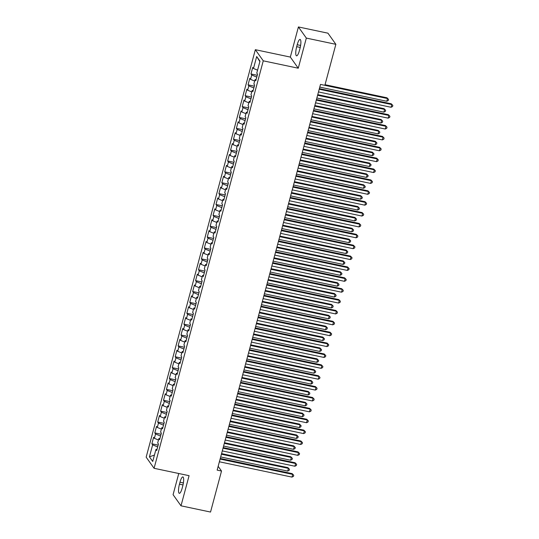 <?xml version="1.0" encoding="UTF-8"?>
<svg xmlns="http://www.w3.org/2000/svg" width="539" height="539" viewBox="0 0 539 539"><rect width="100%" height="100%" fill="white"/><g stroke="black" fill="none" stroke-linecap="round" stroke-linejoin="round"><path stroke-width="0.81" d="M178.759 473.505L173.08 494.681L181.003 505.818L210.533 512.05L221.522 471.039L218.167 466.323M255.338 49.689L146.157 457.16L154.08 468.297L263.261 60.826L255.338 49.689L290.339 57.08L298.262 68.217L306.334 38.087L298.411 26.95L290.339 57.08M298.411 26.95L327.941 33.182L335.864 44.319L306.334 38.087M259.872 61.601L256.685 56.528L253.485 68.493L252.724 67.429L250.972 73.951L251.733 75.022L250.568 79.374L249.806 78.303L248.061 84.832L248.816 85.896L247.65 90.249L246.896 89.184L245.144 95.706L245.905 96.777L244.74 101.13L243.978 100.059L242.227 106.587L242.988 107.652L241.822 112.004L241.061 110.94L239.316 117.462L240.077 118.533L238.912 122.885L238.15 121.814L236.399 128.343L237.16 129.407L235.994 133.76L235.233 132.688L233.488 139.217L234.243 140.288L233.077 144.634L232.322 143.569L230.571 150.098L231.332 151.163L230.166 155.515L229.405 154.444L227.653 160.972L228.415 162.044L227.249 166.389L226.488 165.325L224.743 171.853L225.504 172.918L224.339 177.27L223.577 176.199L221.825 182.728L222.587 183.799L221.421 188.145L220.66 187.08L218.915 193.602L219.669 194.673L218.504 199.026L217.749 197.954L215.998 204.483L216.759 205.548L215.593 209.9L214.832 208.836L213.08 215.357L213.842 216.429L212.676 220.781L211.915 219.71L210.17 226.239L210.931 227.303L209.765 231.655L209.004 230.591L207.252 237.113L208.014 238.184L206.848 242.537L206.087 241.465L204.342 247.994L205.096 249.058L203.931 253.411L203.176 252.346L201.424 258.868L202.186 259.939L201.02 264.292L200.259 263.221L198.507 269.749L199.268 270.814L198.103 275.166L197.341 274.095L195.596 280.624L196.358 281.695L195.192 286.041L194.431 284.976L192.679 291.505L193.44 292.569L192.275 296.922L191.513 295.85L189.768 302.379L190.53 303.45L189.357 307.796L188.603 306.731L186.851 313.26L187.612 314.325L186.447 318.677L185.685 317.606L183.934 324.134L184.695 325.206L183.529 329.551L182.768 328.487L181.023 335.009L181.784 336.08L180.619 340.432L179.858 339.361L178.106 345.89L178.867 346.954L177.702 351.307L176.94 350.242L175.195 356.764L175.957 357.835L174.784 362.188L174.03 361.117L172.278 367.645L173.039 368.71L171.874 373.062L171.112 371.998L169.367 378.519L170.122 379.591L168.956 383.943L168.195 382.872L166.45 389.401L167.211 390.465L166.046 394.817L165.284 393.753L163.533 400.275L164.294 401.346L163.128 405.699L162.367 404.627L160.622 411.156L161.383 412.22L160.218 416.573L159.456 415.502L157.705 422.03L158.466 423.102L157.3 427.447L156.539 426.383L154.794 432.911L155.549 433.976L154.383 438.328L153.628 437.257L151.877 443.786L158.156 445.113M256.685 56.528L259.987 61.163L256.78 73.129L257.541 74.2L255.789 80.722L255.028 79.657L253.862 84.01L254.624 85.074L252.879 91.603L252.117 90.532L250.952 94.884L251.713 95.955L249.961 102.477L249.2 101.413L248.034 105.765L248.796 106.83L247.044 113.358L246.289 112.287L245.124 116.64L245.878 117.711L244.133 124.233L243.372 123.168L242.206 127.514L242.968 128.585L241.216 135.114L240.455 134.043L239.289 138.395L240.05 139.46L238.305 145.988L237.544 144.924L236.378 149.269L237.14 150.341L235.388 156.869L234.627 155.798L233.461 160.15L234.222 161.215L232.471 167.744L231.716 166.672L230.551 171.025L231.305 172.096L229.56 178.625L228.799 177.553L227.633 181.906L228.395 182.97L226.643 189.499L225.881 188.428L224.716 192.78L225.477 193.851L223.732 200.373L222.971 199.309L221.805 203.661L222.567 204.726L220.815 211.254L220.053 210.183L218.888 214.535L219.649 215.607L217.904 222.129L217.143 221.064L215.977 225.417L216.732 226.481L214.987 233.01L214.226 231.938L213.06 236.291L213.821 237.362L212.07 243.884L211.308 242.819L210.143 247.172L210.904 248.236L209.159 254.765L208.398 253.694L207.232 258.046L207.993 259.118L206.242 265.639L205.48 264.575L204.315 268.921L205.076 269.992L203.331 276.52L202.57 275.449L201.404 279.802L202.165 280.866L200.414 287.395L199.652 286.33L198.487 290.676L199.248 291.747L197.496 298.276L196.742 297.205L195.569 301.557L196.331 302.622L194.586 309.15L193.824 308.079L192.659 312.431L193.42 313.503L191.668 320.031L190.907 318.96L189.741 323.312L190.503 324.377L188.758 330.906L187.996 329.834L186.831 334.187L187.592 335.258L185.84 341.78L185.079 340.715L183.914 345.068L184.675 346.132L182.923 352.661L182.169 351.59L181.003 355.942L181.758 357.013L180.013 363.535L179.251 362.471L178.086 366.823L178.847 367.888L177.095 374.416L176.334 373.345L175.168 377.698L175.93 378.769L174.185 385.291L173.423 384.226L172.258 388.579L173.019 389.643L171.267 396.172L170.506 395.1L169.34 399.453L170.102 400.524L168.35 407.046L167.595 405.982L166.43 410.327L167.184 411.398L165.439 417.927L164.678 416.856L163.512 421.208L164.274 422.273L162.522 428.801L161.761 427.737L160.595 432.083L161.356 433.154L159.611 439.683L158.85 438.611L157.684 442.964L158.446 444.028L156.694 450.557L155.933 449.486L152.726 461.451L149.431 456.823L152.638 444.857L151.877 443.786M319.775 87.109L386.793 101.258L387.521 98.543L320.503 84.407L217.15 470.116L221.522 471.039M154.383 438.328L158.479 439.992M155.549 433.976L160.588 436.024M155.933 449.486L157.004 449.405M157.3 427.447L161.39 429.118M158.466 423.102L163.506 425.15M158.85 438.611L159.921 438.524M160.218 416.573L164.307 418.237M161.383 412.22L166.416 414.269M161.761 427.737L162.832 427.649M163.128 405.699L167.225 407.363M164.294 401.346L169.334 403.394M164.678 416.856L165.749 416.768M166.046 394.817L170.135 396.482M167.211 390.465L172.244 392.513M167.595 405.982L168.66 405.894M168.956 383.943L173.053 385.607M170.122 379.591L175.162 381.639M170.506 395.1L171.577 395.02M171.874 373.062L175.963 374.726M173.039 368.71L178.079 370.758M173.423 384.226L174.488 384.139M174.784 362.188L178.881 363.852M175.957 357.835L180.989 359.884M176.334 373.345L177.405 373.264M177.702 351.307L181.798 352.971M178.867 346.954L183.907 349.009M179.251 362.471L180.322 362.383M180.619 340.432L184.709 342.097M181.784 336.08L186.817 338.128M182.169 351.59L183.233 351.509M183.529 329.551L187.626 331.216M184.695 325.206L189.735 327.254M185.079 340.715L186.15 340.628M186.447 318.677L190.536 320.341M187.612 314.325L192.652 316.373M187.996 329.834L189.061 329.753M189.357 307.796L193.454 309.46M190.53 303.45L195.563 305.498M190.907 318.96L191.978 318.872M192.275 296.922L196.371 298.586M193.44 292.569L198.48 294.617M193.824 308.079L194.896 307.998M195.192 286.041L199.282 287.711M196.358 281.695L201.391 283.743M196.742 297.205L197.806 297.117M198.103 275.166L202.199 276.83M199.268 270.814L204.308 272.862M199.652 286.33L200.724 286.243M201.02 264.292L205.11 265.956M202.186 259.939L207.219 261.988M202.57 275.449L203.634 275.362M203.931 253.411L208.027 255.075M205.096 249.058L210.136 251.107M205.48 264.575L206.552 264.487M206.848 242.537L210.944 244.201M208.014 238.184L213.053 240.232M208.398 253.694L209.469 253.613M209.765 231.655L213.855 233.32M210.931 227.303L215.964 229.351M211.308 242.819L212.379 242.732M212.676 220.781L216.772 222.445M213.842 216.429L218.881 218.477M214.226 231.938L215.297 231.858M215.593 209.9L219.683 211.564M216.759 205.548L221.792 207.603M217.143 221.064L218.207 220.977M218.504 199.026L222.6 200.69M219.669 194.673L224.709 196.722M220.053 210.183L221.125 210.102M221.421 188.145L225.518 189.809M222.587 183.799L227.626 185.847M222.971 199.309L224.042 199.221M224.339 177.27L228.428 178.935M225.504 172.918L230.537 174.966M225.881 188.428L226.953 188.347M227.249 166.389L231.346 168.053M228.415 162.044L233.454 164.092M228.799 177.553L229.87 177.466M230.166 155.515L234.256 157.179M231.332 151.163L236.365 153.211M231.716 166.672L232.781 166.591M233.077 144.634L237.173 146.305M234.243 140.288L239.282 142.336M234.627 155.798L235.698 155.71M235.994 133.76L240.091 135.424M237.16 129.407L242.2 131.455M237.544 144.924L238.615 144.836M238.912 122.885L243.001 124.549M240.077 118.533L245.11 120.581M240.455 134.043L241.526 133.955M241.822 112.004L245.919 113.668M242.988 107.652L248.028 109.7M243.372 123.168L244.443 123.081M244.74 101.13L248.829 102.794M245.905 96.777L250.938 98.826M246.289 112.287L247.354 112.206M247.65 90.249L251.747 91.913M248.816 85.896L253.856 87.945M249.2 101.413L250.271 101.325M250.568 79.374L254.657 81.039M251.733 75.022L256.773 77.07M252.117 90.532L253.189 90.451M253.485 68.493L257.575 70.158M255.028 79.657L256.099 79.57M324.876 85.33L335.864 44.319M298.262 68.217L263.261 60.826M181.003 505.818L189.081 475.681L154.08 468.297M152.638 444.857L157.671 446.905M154.437 455.078L149.431 456.823M299.953 48.584A7.371 1.779 -78.1 0 0 300.108 39.441A7.371 1.779 -78.1 0 0 297.211 44.73L296.686 46.691A7.371 1.779 -78.1 0 0 296.538 55.827A7.371 1.779 -78.1 0 0 299.428 50.545L299.953 48.584M179.46 484.184A7.371 1.779 -78.1 0 0 179.312 493.32A7.371 1.779 -78.1 0 0 182.202 488.031L182.728 486.077A7.371 1.779 -78.1 0 0 182.883 476.934A7.371 1.779 -78.1 0 0 179.986 482.223L179.46 484.184L183.011 484.932M250.972 73.951L257.251 75.278M248.061 84.832L254.334 86.159M245.144 95.706L251.423 97.033M242.227 106.587L248.506 107.908M239.316 117.462L245.589 118.789M236.399 128.343L242.678 129.663M233.488 139.217L239.761 140.544M230.571 150.098L236.85 151.419M227.653 160.972L233.933 162.3M224.743 171.853L231.015 173.174M221.825 182.728L228.105 184.055M218.915 193.602L225.187 194.929M215.998 204.483L222.277 205.81M213.08 215.357L219.36 216.685M210.17 226.239L216.442 227.566M207.252 237.113L213.532 238.44M204.342 247.994L210.614 249.314M201.424 258.868L207.704 260.196M198.507 269.749L204.786 271.07M195.596 280.624L201.876 281.951M192.679 291.505L198.958 292.825M189.768 302.379L196.041 303.706M186.851 313.26L193.13 314.581M183.934 324.134L190.213 325.462M181.023 335.009L187.302 336.336M178.106 345.89L184.385 347.217M175.195 356.764L181.468 358.091M172.278 367.645L178.557 368.972M169.367 378.519L175.64 379.847M166.45 389.401L172.729 390.721M163.533 400.275L169.812 401.602M160.622 411.156L166.895 412.476M157.705 422.03L163.984 423.358M154.794 432.911L161.067 434.232M319.209 89.231L391.799 104.559L391.071 107.274L318.482 91.947M319.371 88.625L391.267 103.805L392.843 105.449L392.554 106.533L391.071 107.274M391.267 103.805L392.843 105.449M386.982 97.788L388.558 99.432L386.982 97.788L325.044 84.711M388.558 99.432L388.269 100.517L386.793 101.258M316.292 100.106L388.889 115.434L388.161 118.156L315.564 102.828M316.454 99.506L388.349 114.686L389.926 116.323L389.636 117.414L388.161 118.156M388.349 114.686L389.926 116.323M313.381 110.987L385.971 126.315L385.244 129.03L312.654 113.702M313.543 110.38L385.439 125.56L387.015 127.204L386.726 128.289L385.244 129.03M385.439 125.56L387.015 127.204M316.865 97.983L383.876 112.139L384.603 109.417L384.071 108.662L317.754 94.662M384.071 108.662L385.648 110.306L384.603 109.417L317.592 95.268M385.648 110.306L385.358 111.398L383.876 112.139M313.947 108.865L380.958 123.013L381.686 120.291L381.154 119.543L314.837 105.543M381.154 119.543L382.73 121.187L381.686 120.291L314.675 106.143M382.73 121.187L382.441 122.272L380.958 123.013M310.464 121.861L383.061 137.189L382.326 139.911L309.736 124.583M310.626 121.255L382.522 136.441L384.098 138.078L383.808 139.17L382.326 139.911M382.522 136.441L384.098 138.078M307.547 132.742L380.143 148.07L379.416 150.785L306.819 135.457M307.715 132.136L379.604 147.315L381.188 148.959L380.891 150.044L379.416 150.785M379.604 147.315L381.188 148.959M311.03 119.739L378.048 133.894L378.776 131.172L378.237 130.418L311.926 116.417M378.237 130.418L379.82 132.062L378.776 131.172L311.764 117.024M379.82 132.062L379.523 133.153L378.048 133.894M308.119 130.62L375.131 144.769L375.858 142.047L375.326 141.299L309.009 127.292M375.326 141.299L376.902 142.943L375.858 142.047L308.847 127.898M376.902 142.943L376.613 144.028L375.131 144.769M304.636 143.617L377.226 158.944L376.498 161.666L303.908 146.338M304.798 143.01L376.694 158.196L378.27 159.834L377.98 160.925L376.498 161.666M376.694 158.196L378.27 159.834M305.202 141.494L372.22 155.643L372.948 152.928L372.409 152.173L306.091 138.173M372.409 152.173L373.985 153.817L372.948 152.928L305.93 138.779M373.985 153.817L373.695 154.902L372.22 155.643M301.719 154.498L374.315 169.825L373.588 172.541L300.991 157.213M301.88 153.891L373.776 169.071L375.36 170.715L375.063 171.8L373.588 172.541M373.776 169.071L375.36 170.715M302.291 152.375L369.303 166.524L370.03 163.802L369.498 163.054L303.181 149.047M369.498 163.054L371.075 164.691L370.03 163.802L303.019 149.653M371.075 164.691L370.785 165.783L369.303 166.524M298.808 165.372L371.398 180.7L370.67 183.422L298.08 168.094M298.97 164.766L370.866 179.945L372.442 181.589L372.153 182.681L370.67 183.422M370.866 179.945L372.442 181.589M299.374 163.25L366.385 177.398L367.12 174.683L366.581 173.929L300.263 159.928M366.581 173.929L368.157 175.573L367.12 174.683L300.102 160.534M368.157 175.573L367.867 176.657L366.385 177.398M295.891 176.253L368.487 191.581L367.753 194.296L295.163 178.968M296.052 175.647L367.948 190.826L369.525 192.47L369.235 193.555L367.753 194.296M367.948 190.826L369.525 192.47M296.457 174.131L363.475 188.279L364.202 185.557L363.663 184.81L297.353 170.802M363.663 184.81L365.247 186.447L364.202 185.557L297.191 171.409M365.247 186.447L364.95 187.538L363.475 188.279M292.973 187.127L365.57 202.455L364.842 205.177L292.246 189.849M293.142 186.521L365.038 201.701L366.614 203.344L366.318 204.436L364.842 205.177M365.038 201.701L366.614 203.344M293.546 185.005L360.557 199.154L361.285 196.439L360.753 195.684L294.435 181.683M360.753 195.684L362.329 197.328L361.285 196.439L294.274 182.29M362.329 197.328L362.04 198.413L360.557 199.154M290.063 198.002L362.653 213.329L361.925 216.051L289.335 200.724M290.225 197.402L362.12 212.582L363.697 214.226L363.407 215.31L361.925 216.051M362.12 212.582L363.697 214.226M290.629 195.886L357.647 210.035L358.374 207.313L357.835 206.565L291.518 192.558M357.835 206.565L359.412 208.202L358.374 207.313L291.356 193.164M359.412 208.202L359.122 209.294L357.647 210.035M287.146 208.883L359.742 224.211L359.014 226.932L286.418 211.605M287.307 208.276L359.203 223.456L360.786 225.1L360.49 226.191L359.014 226.932M359.203 223.456L360.786 225.1M287.718 206.76L354.729 220.909L355.457 218.194L354.925 217.439L288.608 203.439M354.925 217.439L356.501 219.083L355.457 218.194L288.446 204.038M356.501 219.083L356.212 220.168L354.729 220.909M284.235 219.757L356.825 235.085L356.097 237.807L283.507 222.479M284.397 219.157L356.292 234.337L357.869 235.981L357.579 237.066L356.097 237.807M356.292 234.337L357.869 235.981M284.801 217.641L351.812 231.79L352.546 229.068L352.007 228.314L285.69 214.313M352.007 228.314L353.584 229.958L352.546 229.068L285.529 214.92M353.584 229.958L353.294 231.049L351.812 231.79M281.318 230.638L353.914 245.966L353.18 248.681L280.59 233.353M281.479 230.032L353.375 245.211L354.952 246.855L354.662 247.94L353.18 248.681M353.375 245.211L354.952 246.855M281.884 228.516L348.901 242.665L349.629 239.949L349.097 239.195L282.78 225.194M349.097 239.195L350.673 240.839L349.629 239.949L282.618 225.794M350.673 240.839L350.377 241.923L348.901 242.665M278.407 241.512L350.997 256.84L350.269 259.562L277.673 244.234M278.569 240.913L350.465 256.092L352.041 257.73L351.745 258.821L350.269 259.562M350.465 256.092L352.041 257.73M278.973 239.39L345.984 253.546L346.712 250.824L346.179 250.069L279.862 236.069M346.179 250.069L347.756 251.713L346.712 250.824L279.701 236.675M347.756 251.713L347.466 252.804L345.984 253.546M275.49 252.393L348.079 267.721L347.352 270.437L274.762 255.109M275.651 251.787L347.547 266.967L349.124 268.611L348.834 269.695L347.352 270.437M347.547 266.967L349.124 268.611M276.056 250.271L343.073 264.42L343.801 261.698L343.262 260.95L276.952 246.95M343.262 260.95L344.845 262.594L343.801 261.698L276.783 247.549M344.845 262.594L344.549 263.679L343.073 264.42M272.572 263.268L345.169 278.596L344.441 281.318L271.845 265.99M272.734 262.661L344.63 277.848L346.213 279.485L345.917 280.576L344.441 281.318M344.63 277.848L346.213 279.485M273.145 261.146L340.156 275.301L340.884 272.579L340.352 271.824L274.034 257.824M340.352 271.824L341.928 273.468L340.884 272.579L273.873 258.43M341.928 273.468L341.638 274.56L340.156 275.301M269.662 274.149L342.252 289.477L341.524 292.192L268.934 276.864M269.823 273.542L341.719 288.722L343.296 290.366L343.006 291.451L341.524 292.192M341.719 288.722L343.296 290.366M270.228 272.027L337.239 286.175L337.973 283.453L337.434 282.705L271.117 268.698M337.434 282.705L339.011 284.349L337.973 283.453L270.955 269.305M339.011 284.349L338.721 285.434L337.239 286.175M266.744 285.023L339.341 300.351L338.607 303.073L266.017 287.745M266.906 284.417L338.802 299.603L340.378 301.24L340.089 302.332L338.607 303.073M338.802 299.603L340.378 301.24M267.317 282.901L334.328 297.05L335.056 294.334L334.524 293.58L268.206 279.579M334.524 293.58L336.1 295.224L335.056 294.334L268.045 280.186M336.1 295.224L335.804 296.309L334.328 297.05M263.834 295.904L336.424 311.232L335.696 313.947L263.099 298.619M263.995 295.298L335.891 310.477L337.468 312.121L337.178 313.206L335.696 313.947M335.891 310.477L337.468 312.121M264.4 293.782L331.411 307.931L332.139 305.209L331.606 304.461L265.289 290.454M331.606 304.461L333.183 306.098L332.139 305.209L265.127 291.06M333.183 306.098L332.893 307.19L331.411 307.931M260.916 306.779L333.506 322.106L332.779 324.828L260.189 309.501M261.078 306.172L332.974 321.352L334.551 322.996L334.261 324.087L332.779 324.828M332.974 321.352L334.551 322.996M261.482 304.656L328.5 318.805L329.228 316.09L328.689 315.335L262.378 301.335M328.689 315.335L330.272 316.979L329.228 316.09L262.21 301.941M330.272 316.979L329.976 318.064L328.5 318.805M257.999 317.66L330.596 332.987L329.868 335.703L257.271 320.375M258.161 317.053L330.057 332.233L331.64 333.877L331.344 334.962L329.868 335.703M330.057 332.233L331.64 333.877M258.572 315.537L325.583 329.686L326.311 326.964L325.778 326.216L259.461 312.209M325.778 326.216L327.355 327.853L326.311 326.964L259.299 312.815M327.355 327.853L327.065 328.945L325.583 329.686M255.088 328.534L327.678 343.862L326.951 346.584L254.361 331.256M255.25 327.928L327.146 343.107L328.723 344.751L328.433 345.843L326.951 346.584M327.146 343.107L328.723 344.751M255.654 326.412L322.666 340.56L323.4 337.845L322.861 337.091L256.544 323.09M322.861 337.091L324.438 338.735L323.4 337.845L256.382 323.696M324.438 338.735L324.148 339.819L322.666 340.56M252.171 339.408L324.768 354.736L324.04 357.458L251.443 342.13M252.333 338.809L324.229 353.988L325.805 355.632L325.516 356.717L324.04 357.458M324.229 353.988L325.805 355.632M249.261 350.289L321.85 365.617L321.123 368.339L248.526 353.011M249.422 349.683L321.318 364.863L322.895 366.507L322.605 367.598L321.123 368.339M321.318 364.863L322.895 366.507M246.343 361.164L318.933 376.491L318.205 379.213L245.616 363.886M246.505 360.564L318.401 375.744L319.977 377.388L319.688 378.472L318.205 379.213M318.401 375.744L319.977 377.388M243.426 372.045L316.022 387.373L315.295 390.088L242.698 374.76M243.588 371.438L315.483 386.618L317.067 388.262L316.77 389.347L315.295 390.088M315.483 386.618L317.067 388.262M240.515 382.919L313.105 398.247L312.377 400.969L239.788 385.641M240.677 382.319L312.573 397.499L314.149 399.136L313.86 400.228L312.377 400.969M312.573 397.499L314.149 399.136M237.598 393.8L310.194 409.128L309.467 411.843L236.87 396.515M237.76 393.194L309.656 408.373L311.232 410.017L310.942 411.102L309.467 411.843M309.656 408.373L311.232 410.017M234.687 404.674L307.277 420.002L306.55 422.724L233.953 407.396M234.849 404.068L306.745 419.254L308.321 420.892L308.032 421.983L306.55 422.724M306.745 419.254L308.321 420.892M252.744 337.293L319.755 351.441L320.483 348.72L319.95 347.972L253.633 333.964M319.95 347.972L321.527 349.609L320.483 348.72L253.471 334.571M321.527 349.609L321.237 350.7L319.755 351.441M249.826 348.167L316.838 362.316L317.565 359.601L317.033 358.846L250.716 344.845M317.033 358.846L318.61 360.49L317.565 359.601L250.554 345.445M318.61 360.49L318.32 361.575L316.838 362.316M246.909 359.048L313.927 373.197L314.655 370.475L314.116 369.72L247.805 355.72M314.116 369.72L315.699 371.364L314.655 370.475L247.644 356.326M315.699 371.364L315.403 372.456L313.927 373.197M243.999 369.922L311.01 384.071L311.737 381.356L311.205 380.601L244.888 366.601M311.205 380.601L312.782 382.245L311.737 381.356L244.726 367.2M312.782 382.245L312.492 383.33L311.01 384.071M241.081 380.797L308.092 394.952L308.827 392.23L308.288 391.476L241.971 377.475M308.288 391.476L309.864 393.12L308.827 392.23L241.809 378.082M309.864 393.12L309.575 394.211L308.092 394.952M238.171 391.678L305.182 405.827L305.909 403.105L305.377 402.357L239.06 388.356M305.377 402.357L306.954 404.001L305.909 403.105L238.898 388.956M306.954 404.001L306.664 405.085L305.182 405.827M235.253 402.552L302.264 416.708L302.992 413.986L302.46 413.231L236.143 399.231M302.46 413.231L304.036 414.875L302.992 413.986L235.981 399.837M304.036 414.875L303.747 415.967L302.264 416.708M231.77 415.556L304.36 430.883L303.632 433.599L231.042 418.271M231.932 414.949L303.828 430.129L305.404 431.773L305.114 432.857L303.632 433.599M303.828 430.129L305.404 431.773M232.336 413.433L299.354 427.582L300.082 424.86L299.543 424.112L233.232 410.105M299.543 424.112L301.126 425.756L300.082 424.86L233.07 410.711M301.126 425.756L300.829 426.841L299.354 427.582M228.853 426.43L301.449 441.758L300.722 444.48L228.125 429.152M229.021 425.823L300.91 441.01L302.494 442.647L302.197 443.738L300.722 444.48M300.91 441.01L302.494 442.647M229.425 424.308L296.437 438.456L297.164 435.741L296.632 434.986L230.315 420.986M296.632 434.986L298.208 436.63L297.164 435.741L230.153 421.592M298.208 436.63L297.919 437.715L296.437 438.456M225.942 437.311L298.532 452.639L297.804 455.354L225.214 440.026M226.104 436.705L298 451.884L299.576 453.528L299.286 454.613L297.804 455.354M298 451.884L299.576 453.528M226.508 435.189L293.526 449.337L294.254 446.615L293.715 445.868L227.397 431.86M293.715 445.868L295.291 447.505L294.254 446.615L227.236 432.467M295.291 447.505L295.001 448.596L293.526 449.337M223.025 448.185L295.621 463.513L294.894 466.235L222.297 450.907M223.186 447.579L295.082 462.758L296.659 464.402L296.369 465.494L294.894 466.235M295.082 462.758L296.659 464.402M223.597 446.063L290.609 460.212L291.336 457.496L290.804 456.742L224.487 442.741M290.804 456.742L292.381 458.386L291.336 457.496L224.325 443.348M292.381 458.386L292.091 459.471L290.609 460.212M220.114 459.066L292.704 474.394L291.976 477.109L219.386 461.782M220.276 458.46L292.172 473.64L293.748 475.283L293.459 476.368L291.976 477.109M292.172 473.64L293.748 475.283M220.68 456.944L287.691 471.093L288.419 468.371L287.887 467.623L221.569 453.616M287.887 467.623L289.463 469.26L288.419 468.371L221.408 454.222M289.463 469.26L289.173 470.352L287.691 471.093M300.614 45.451L297.211 44.73M300.236 47.439L296.686 46.691M183.388 482.944L179.986 482.223"/></g></svg>
